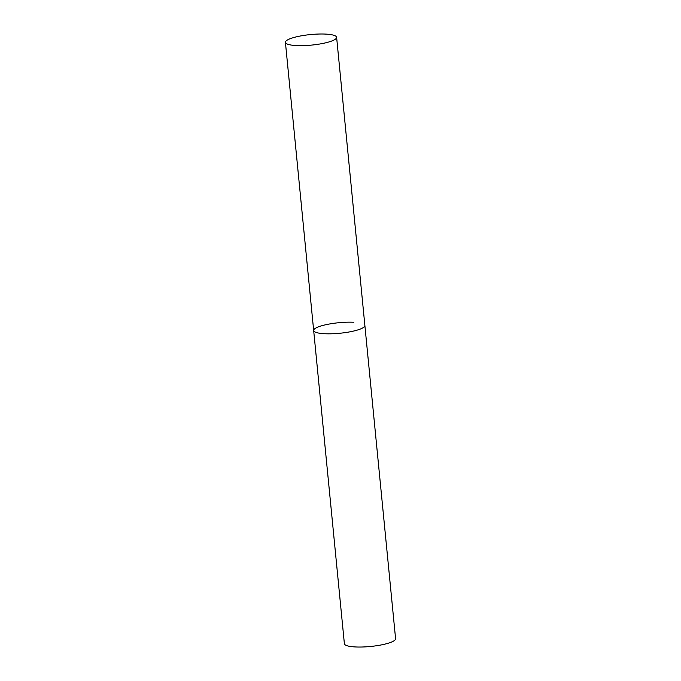 <?xml version="1.0" encoding="UTF-8"?>
<svg xmlns="http://www.w3.org/2000/svg" width="681" height="681" viewBox="0 0 681 681"><rect width="100%" height="100%" fill="white"/><g stroke="black" fill="none" stroke-linecap="round" stroke-linejoin="round"><path stroke-width="1.02" d="M336.618 37.327A25.725 5.295 -5.6 0 0 318.385 34.05A25.725 5.295 -5.6 0 0 289.927 38.8A25.725 5.295 -5.6 0 0 285.416 42.341A25.725 5.295 -5.6 0 0 303.658 45.618A25.725 5.295 -5.6 0 0 332.107 40.869A25.725 5.295 -5.6 0 0 336.618 37.327L395.584 638.693A25.725 5.295 174.4 0 1 382.118 644.754A25.725 5.295 174.4 0 1 355.448 646.95A25.725 5.295 174.4 0 1 344.382 643.715L313.669 330.506A25.725 5.295 -5.6 0 0 331.911 333.775A25.725 5.295 -5.6 0 0 360.36 329.034A25.725 5.295 -5.6 0 0 364.88 325.484A25.725 5.295 174.4 0 1 351.413 331.536A25.725 5.295 174.4 0 1 324.735 333.733A25.725 5.295 174.4 0 1 313.669 330.506A25.725 5.295 174.4 0 1 327.135 324.445A25.725 5.295 174.4 0 1 353.805 322.249M313.669 330.506L285.416 42.341"/></g></svg>
